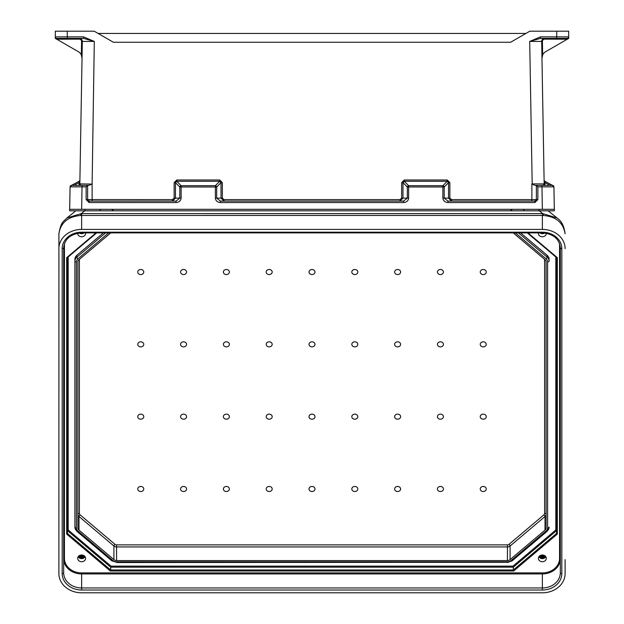 <?xml version="1.0" encoding="UTF-8"?>
<svg xmlns="http://www.w3.org/2000/svg" width="624" height="624" viewBox="0 0 624 624"><rect width="100%" height="100%" fill="white"/><g stroke="black" fill="none" stroke-linecap="round" stroke-linejoin="round"><path stroke-width="0.94" d="M553.933 186.982L553.94 186.982A1.498 1.498 0 0 0 553.925 186.794A1.498 1.498 0 0 1 553.94 186.982L554.33 210.818L539.932 210.818A1.498 1.076 90 0 1 538.855 209.344M549.838 209.321L81.643 209.321L82.033 186.841L86.135 186.841L87.633 185.367L71.581 185.367L82.033 185.367L79.872 185.367L82.033 185.367L82.033 186.841L70.083 186.841A1.498 1.498 -90 0 1 71.581 185.367L70.075 186.841L71.565 185.367M554.159 199.664L554.33 209.321L542.357 209.321L541.967 186.841L537.865 186.841L536.367 185.367L552.419 185.367L541.967 185.367L544.128 185.367L541.967 185.367L541.967 186.841L553.917 186.841A1.498 1.498 -90 0 0 552.419 185.367L553.925 186.841L554.159 199.618L553.917 186.841L552.435 185.367M544.666 39.133A2.246 2.246 0 0 0 542.42 41.418L529.698 41.434L540.462 36.863L556.725 36.863L556.725 31.2L568.698 31.2L568.698 38.384L567.294 39.195L544.666 39.133L544.666 38.384A2.995 2.995 0 0 0 541.671 41.434L544.183 185.086L544.136 182.645L544.931 182.629L544.885 181.295L552.56 185.375L544.885 181.295A1.498 1.498 0 0 1 544.089 180.001M567.2 39.133L567.2 38.384A1.498 1.498 0 0 0 568.698 36.886L556.725 36.863L556.725 38.384L567.2 38.384L540.462 38.384L529.698 41.434L532.186 183.901L543.52 183.908L544.105 185.086M556.725 31.2L529.784 31.2L510.611 42.268L113.389 42.268L94.216 31.2L55.302 31.2L55.302 38.384L78.296 51.659A7.48 7.48 0 0 1 81.346 54.998L82.033 58.274L81.346 54.998L81.58 41.418L82.329 41.434L79.817 185.086L79.864 182.645L79.817 185.086L79.864 182.645L79.069 182.629L79.115 181.295L71.44 185.375L79.115 181.295A1.498 1.498 0 0 0 79.911 180.001M86.135 186.841L86.135 199.563L89.131 202.558L176.069 202.558C179.119 202.277 180.796 200.795 181.116 198.104L181.116 186.982L216.692 186.997L221.021 182.629L219.726 181.295L219.726 180.001L222.339 182.645L221.021 182.629L221.021 198.12L224.024 201.084L224.024 199.618L399.976 199.618L401.661 198.128L401.661 182.645L402.979 182.629L402.979 198.12L407.308 198.12L403.588 201.084L220.412 201.084L216.692 198.12L216.692 186.997A1.498 1.201 -135.3 0 0 215.374 185.687L181.116 185.687A1.498 1.201 135.3 0 0 179.798 186.997L179.798 198.12L175.469 198.12L172.466 201.084L172.466 199.618L87.633 199.586L87.633 185.367L89.076 185.367L92.118 183.901L94.302 41.434L83.538 36.863L83.538 38.384L94.302 41.434L82.329 41.434A2.995 2.995 0 0 0 79.334 38.384L79.334 39.133A2.246 2.246 0 0 1 81.58 41.418M98.108 33.446L525.892 33.446M532.186 184.072L534.924 185.367L536.367 185.367L536.367 199.586L536.367 185.367M537.865 186.841L537.865 199.563L534.869 202.558L447.931 202.558C444.881 202.277 443.204 200.795 442.884 198.104L442.884 186.982L408.626 186.982L408.626 198.104L407.308 198.12L407.308 186.997A1.498 1.201 -44.7 0 1 408.626 185.687L442.884 185.687A1.498 1.201 44.7 0 1 444.202 186.997L444.202 198.12L447.931 201.084L534.869 201.084L536.367 199.586L531.882 199.618L531.882 183.901M568.628 38.423L545.704 51.659A7.48 7.48 0 0 0 542.654 54.998L541.967 58.274L542.654 54.998L542.42 41.418M523.637 209.344A1.498 1.037 90 0 0 524.675 210.818L113.724 210.818L111.61 209.321M510.276 210.818L512.39 209.321M100.214 210.818L113.724 210.818M401.661 198.128L402.979 198.12L399.976 201.084L399.976 199.618M449.857 182.645L449.857 198.128L451.534 199.618L451.534 201.084L448.531 198.12L448.531 182.629L449.857 182.645L447.236 180.001L447.236 181.295L448.531 182.629L444.202 186.997L442.884 186.982L442.884 185.687L447.236 181.295L404.274 181.295L408.626 185.687L408.626 186.982L407.308 186.997L402.979 182.629L404.274 181.295L404.274 180.001L401.661 182.645M523.692 209.321A1.498 1.061 -90 0 0 524.753 210.818L539.854 210.818M543.52 183.908A1.498 1.42 -90 0 0 544.931 185.367L544.073 185.063M537.865 199.563L536.367 199.586A1.498 1.498 0 0 1 536.367 199.649A1.498 1.498 0 0 0 536.367 199.586M220.412 201.084L220.412 202.558L403.588 202.558L403.588 201.084M447.931 202.558L447.931 201.084M534.869 201.084A1.498 1.498 0 0 0 534.932 201.084A1.498 1.498 0 0 1 534.869 201.084L534.869 202.558M540.462 36.863L540.462 38.384M541.967 58.274L542.084 56.792M74.326 210.818L84.068 210.818A1.498 1.076 90 0 0 85.145 209.344M70.067 186.982L70.06 186.982A1.498 1.498 0 0 1 70.075 186.794A1.498 1.498 0 0 0 70.06 186.982L69.67 210.818L99.247 210.818M74.162 209.321L81.643 209.321L69.67 209.321L69.833 199.781M83.538 36.863L67.275 36.863L67.275 38.384L56.8 38.384L83.538 38.384M181.116 198.104L179.798 198.12L176.069 201.084L89.131 201.084L87.633 199.586L86.135 199.563M79.334 39.133L56.706 39.195L55.372 38.423M91.814 184.072L80.48 183.908L79.895 185.086M67.275 31.2L67.275 36.863L55.302 36.886A1.498 1.498 0 0 0 56.8 38.384L56.8 39.133M69.841 199.618L70.083 186.841L69.841 199.618M99.325 210.818A1.498 1.037 90 0 0 100.363 209.344M80.48 183.908A1.498 1.42 -90 0 1 79.069 185.367L79.927 185.063M176.069 202.558L176.069 201.084M89.131 201.084A1.498 1.498 0 0 1 89.068 201.084A1.498 1.498 0 0 0 89.131 201.084L89.131 202.558M174.143 198.128L175.469 198.12L175.469 182.629L179.798 186.997L181.116 186.982L181.116 185.687L176.764 181.295L175.469 182.629L174.143 182.645L174.143 198.128L172.466 199.618M224.024 199.618L222.339 198.128L215.374 198.104L215.374 185.687L219.726 181.295L176.764 181.295L176.764 180.001L174.143 182.645M82.033 58.274L81.916 56.792M513.24 232.885L545.002 259.717A3.744 3.159 180 0 1 546.101 261.955L546.101 527.896A3.744 3.159 0 0 1 545.002 530.127L510.073 559.634A3.744 3.159 0 0 1 507.429 560.563L116.571 560.563L116.571 544.877L507.429 544.877A2.246 1.895 0 0 0 509.02 544.323L543.941 514.816A2.246 1.895 0 0 0 544.604 513.474L544.604 259.381M110.76 232.885L78.998 259.717A3.744 3.159 0 0 0 77.899 261.955L77.899 527.896A3.744 3.159 180 0 0 78.998 530.127L113.927 559.634A3.744 3.159 180 0 0 116.571 560.563M309.005 488.99A2.995 2.527 180 0 0 313.498 491.182A2.995 2.527 180 0 0 313.498 486.798A2.995 2.527 180 0 0 309.005 488.99M309.005 416.668A2.995 2.527 180 0 0 313.498 418.86A2.995 2.527 180 0 0 313.498 414.476A2.995 2.527 180 0 0 309.005 416.668M309.005 344.347A2.995 2.527 0 0 1 313.498 342.155A2.995 2.527 0 0 1 313.498 346.531A2.995 2.527 0 0 1 309.005 344.347M351.811 416.668A2.995 2.527 180 0 0 356.304 418.86A2.995 2.527 180 0 0 356.304 414.476A2.995 2.527 180 0 0 351.811 416.668M351.811 488.99A2.995 2.527 180 0 0 356.304 491.182A2.995 2.527 180 0 0 356.304 486.798A2.995 2.527 180 0 0 351.811 488.99M394.625 416.668A2.995 2.527 180 0 0 399.11 418.86A2.995 2.527 180 0 0 399.11 414.476A2.995 2.527 180 0 0 394.625 416.668M394.625 488.99A2.995 2.527 180 0 0 399.11 491.182A2.995 2.527 180 0 0 399.11 486.798A2.995 2.527 180 0 0 394.625 488.99M437.432 416.668A2.995 2.527 180 0 0 441.925 418.86A2.995 2.527 180 0 0 441.925 414.476A2.995 2.527 180 0 0 437.432 416.668M437.432 488.99A2.995 2.527 180 0 0 441.925 491.182A2.995 2.527 180 0 0 441.925 486.798A2.995 2.527 180 0 0 437.432 488.99M480.238 416.668A2.995 2.527 180 0 0 484.731 418.86A2.995 2.527 180 0 0 484.731 414.476A2.995 2.527 180 0 0 480.238 416.668M480.238 488.99A2.995 2.527 180 0 0 484.731 491.182A2.995 2.527 180 0 0 484.731 486.798A2.995 2.527 180 0 0 480.238 488.99M309.005 272.017A2.995 2.527 0 0 1 313.498 269.825A2.995 2.527 0 0 1 313.498 274.209A2.995 2.527 0 0 1 309.005 272.017M351.811 344.347A2.995 2.527 0 0 1 356.304 342.155A2.995 2.527 0 0 1 356.304 346.531A2.995 2.527 0 0 1 351.811 344.347M351.811 272.017A2.995 2.527 0 0 1 356.304 269.825A2.995 2.527 0 0 1 356.304 274.209A2.995 2.527 0 0 1 351.811 272.017M394.625 344.347A2.995 2.527 0 0 1 399.11 342.155A2.995 2.527 0 0 1 399.11 346.531A2.995 2.527 0 0 1 394.625 344.347M394.625 272.017A2.995 2.527 0 0 1 399.11 269.825A2.995 2.527 0 0 1 399.11 274.209A2.995 2.527 0 0 1 394.625 272.017M437.432 344.347A2.995 2.527 0 0 1 441.925 342.155A2.995 2.527 0 0 1 441.925 346.531A2.995 2.527 0 0 1 437.432 344.347M437.432 272.017A2.995 2.527 0 0 1 441.925 269.825A2.995 2.527 0 0 1 441.925 274.209A2.995 2.527 0 0 1 437.432 272.017M480.238 344.347A2.995 2.527 0 0 1 484.731 342.155A2.995 2.527 0 0 1 484.731 346.531A2.995 2.527 0 0 1 480.238 344.347M480.238 272.017A2.995 2.527 0 0 1 484.731 269.825A2.995 2.527 0 0 1 484.731 274.209A2.995 2.527 0 0 1 480.238 272.017M272.189 416.668A2.995 2.527 0 0 1 267.696 418.86A2.995 2.527 0 0 1 267.696 414.476A2.995 2.527 0 0 1 272.189 416.668M272.189 488.99A2.995 2.527 0 0 1 267.696 491.182A2.995 2.527 0 0 1 267.696 486.798A2.995 2.527 0 0 1 272.189 488.99M229.375 416.668A2.995 2.527 0 0 1 224.89 418.86A2.995 2.527 0 0 1 224.89 414.476A2.995 2.527 0 0 1 229.375 416.668M229.375 488.99A2.995 2.527 0 0 1 224.89 491.182A2.995 2.527 0 0 1 224.89 486.798A2.995 2.527 0 0 1 229.375 488.99M186.568 416.668A2.995 2.527 0 0 1 182.075 418.86A2.995 2.527 0 0 1 182.075 414.476A2.995 2.527 0 0 1 186.568 416.668M186.568 488.99A2.995 2.527 0 0 1 182.075 491.182A2.995 2.527 0 0 1 182.075 486.798A2.995 2.527 0 0 1 186.568 488.99M143.762 416.668A2.995 2.527 0 0 1 139.269 418.86A2.995 2.527 0 0 1 139.269 414.476A2.995 2.527 0 0 1 143.762 416.668M143.762 488.99A2.995 2.527 0 0 1 139.269 491.182A2.995 2.527 0 0 1 139.269 486.798A2.995 2.527 0 0 1 143.762 488.99M272.189 344.347A2.995 2.527 180 0 0 267.696 342.155A2.995 2.527 180 0 0 267.696 346.531A2.995 2.527 180 0 0 272.189 344.347M272.189 272.017A2.995 2.527 180 0 0 267.696 269.825A2.995 2.527 180 0 0 267.696 274.209A2.995 2.527 180 0 0 272.189 272.017M229.375 344.347A2.995 2.527 180 0 0 224.89 342.155A2.995 2.527 180 0 0 224.89 346.531A2.995 2.527 180 0 0 229.375 344.347M229.375 272.017A2.995 2.527 180 0 0 224.89 269.825A2.995 2.527 180 0 0 224.89 274.209A2.995 2.527 180 0 0 229.375 272.017M186.568 344.347A2.995 2.527 180 0 0 182.075 342.155A2.995 2.527 180 0 0 182.075 346.531A2.995 2.527 180 0 0 186.568 344.347M186.568 272.017A2.995 2.527 180 0 0 182.075 269.825A2.995 2.527 180 0 0 182.075 274.209A2.995 2.527 180 0 0 186.568 272.017M143.762 344.347A2.995 2.527 180 0 0 139.269 342.155A2.995 2.527 180 0 0 139.269 346.531A2.995 2.527 180 0 0 143.762 344.347M143.762 272.017A2.995 2.527 180 0 0 139.269 269.825A2.995 2.527 180 0 0 139.269 274.209A2.995 2.527 180 0 0 143.762 272.017M108.638 232.885L77.938 258.82A5.242 4.423 0 0 0 76.401 261.955L76.401 527.896A5.242 4.423 180 0 0 77.938 531.024L112.866 560.531A5.242 4.423 180 0 0 116.571 561.826L507.429 561.826A5.242 4.423 0 0 0 511.134 560.531L546.062 531.024A5.242 4.423 0 0 0 547.599 527.896L547.599 261.955A1.498 0.803 -0 0 0 549.089 261.152L549.089 259.311A6.739 5.686 180 0 0 547.123 255.286L520.603 232.885M547.123 255.286L547.123 257.127A6.739 5.686 0 0 1 549.089 261.152L549.089 259.311M546.32 233.259A3.97 3.354 0 0 1 546.32 233.407A3.97 3.354 0 0 1 542.357 236.761A3.97 3.354 0 0 1 538.387 233.407A3.97 3.354 0 0 1 538.442 232.885M546.32 558.363A3.97 3.354 0 0 1 542.357 561.709A3.97 3.354 0 0 1 538.387 558.363A3.97 3.354 0 0 1 542.357 555.009A3.97 3.354 0 0 1 546.32 558.363M77.68 233.259A3.97 3.354 180 0 0 77.68 233.407A3.97 3.354 180 0 0 81.643 236.761A3.97 3.354 180 0 0 85.613 233.407A3.97 3.354 180 0 0 85.558 232.885M77.68 558.363A3.97 3.354 180 0 0 81.643 561.709A3.97 3.354 180 0 0 85.613 558.363A3.97 3.354 180 0 0 81.643 555.009A3.97 3.354 180 0 0 77.68 558.363M565.11 559.627L565.11 573.581A22.753 19.219 180 0 1 542.357 592.8L81.643 592.8A22.753 19.219 0 0 1 58.89 573.581L58.921 233.743A14.968 6.076 -177 0 1 58.921 233.571L58.921 233.571A14.968 6.076 -177 0 1 58.945 233.329M58.921 233.743C60.668 222.729 67.883 216.637 80.558 215.467L542.357 215.459L542.357 229.414L81.643 229.414A22.753 19.219 180 0 0 58.89 248.633M542.357 229.414A22.753 19.219 0 0 1 565.11 248.633M542.357 232.19A19.461 16.435 180 0 1 561.818 248.633L561.818 573.581A19.461 16.435 0 0 1 542.357 590.015L81.643 590.015L81.643 587.956L542.357 587.956A17.963 15.171 180 0 0 560.321 572.777L560.321 247.829C559.33 238.828 553.34 233.852 542.357 232.885L542.357 232.19L81.643 232.19L81.643 232.885L542.357 232.885M527.982 232.885L557.326 257.673L556.577 257.54L557.326 257.673L557.326 534.097L556.577 533.434L556.577 257.626M557.326 534.097L513.63 571.007L110.37 571.007L110.994 566.14L68.172 529.963L67.423 530.626L110.682 567.169L513.318 567.169L513.006 566.14L555.828 529.963L556.577 530.626L513.318 567.169L513.318 569.969L556.577 533.434M76.401 261.955A1.498 0.803 180 0 1 74.911 261.152L74.911 259.311A6.739 5.686 0 0 1 76.877 255.286L103.397 232.885M513.63 571.007L513.318 569.969L110.682 569.969L67.423 533.434L67.423 257.626M565.079 233.743A14.968 6.076 -3 0 0 565.079 233.571C564.119 226.091 561.46 220.896 557.099 217.994L542.732 213.595L542.357 215.459L543.442 215.467C556.117 216.637 563.332 222.729 565.079 233.743L565.079 233.571A14.968 6.076 -3 0 0 565.055 233.329M548.527 211.123L557.099 217.994M543.442 215.467A14.968 2.223 -92.2 0 0 542.732 213.595L539.261 210.818M77.899 261.955L77.899 514.277A1.498 0.803 -0 0 1 79.396 513.474L79.396 259.381M76.877 255.286L76.877 257.127A6.739 5.686 180 0 0 74.911 261.152L74.911 527.093L76.97 531.367A1.498 0.569 -49.8 0 0 77.938 531.024M542.357 590.015L542.357 573.932L81.643 573.932L81.643 587.956A17.963 15.171 0 0 1 63.679 572.777L63.679 247.829C64.67 238.828 70.66 233.852 81.643 232.885M96.018 232.885L66.674 257.673L67.423 257.54L66.674 257.673L66.674 534.097L67.423 533.434M75.153 211.38L66.901 217.994L81.268 213.595L542.357 213.603M80.558 215.467A14.968 2.223 -87.8 0 1 81.268 213.595L84.739 210.818M544.658 233.009A3.682 3.112 -0 0 1 539.885 232.885M82.898 555.181A2.972 2.512 -0 0 1 80.395 555.181M83.374 555.344A2.972 2.512 -0 0 1 79.911 555.344M83.725 555.508A2.972 2.512 -0 0 1 79.568 555.508M83.99 555.656A2.972 2.512 -0 0 1 79.295 555.656M84.201 555.797A2.972 2.512 -0 0 1 79.084 555.797M84.365 555.929A2.972 2.512 -0 0 1 81.643 557.435A2.972 2.512 -0 0 1 78.92 555.929M84.497 556.031A2.972 2.512 -0 0 1 81.643 557.84A2.972 2.512 -0 0 1 78.788 556.031M85.067 556.67A3.682 3.112 -0 0 1 81.643 558.644A3.682 3.112 -0 0 1 78.218 556.67M84.115 232.885A3.682 3.112 -0 0 1 79.342 233.009M543.605 555.181A2.972 2.512 -0 0 1 541.102 555.181M544.089 555.344A2.972 2.512 -0 0 1 540.626 555.344M544.432 555.508A2.972 2.512 -0 0 1 540.275 555.508M544.705 555.656A2.972 2.512 -0 0 1 540.01 555.656M544.916 555.797A2.972 2.512 -0 0 1 539.799 555.797M545.08 555.929A2.972 2.512 -0 0 1 542.357 557.435A2.972 2.512 -0 0 1 539.635 555.929M545.212 556.031A2.972 2.512 -0 0 1 542.357 557.84A2.972 2.512 -0 0 1 539.503 556.031M545.782 556.67A3.682 3.112 -0 0 1 542.357 558.644A3.682 3.112 -0 0 1 538.933 556.67M92.118 201.084L92.118 183.901M219.726 180.001L176.764 180.001M222.339 198.128L222.339 182.645M404.274 180.001L447.236 180.001M451.534 199.618L531.882 199.618L531.882 201.084M408.626 198.104C408.314 200.795 406.63 202.277 403.588 202.558M215.374 198.104C215.686 200.795 217.37 202.277 220.412 202.558M442.884 198.104L449.857 198.128M550.087 185.367L544.931 182.629L544.978 185.367M73.913 185.367L79.069 182.629L79.022 185.367M547.599 261.955A5.242 4.423 180 0 0 546.062 258.82L515.362 232.885M79.396 513.474A2.246 1.895 180 0 0 80.059 514.816L114.98 544.323A2.246 1.895 180 0 0 116.571 544.877M507.429 560.563L507.429 546.944L116.571 546.944A3.744 3.159 0 0 1 113.927 546.016L113.927 559.634M545.002 530.127L545.002 516.516L510.073 546.016L510.073 559.634M66.674 534.097L110.37 571.007M64.428 558.363A0.749 0.398 180 0 0 63.679 558.761A17.963 15.171 180 0 0 81.643 573.932L81.643 572.902A17.215 14.539 0 0 1 64.428 558.363L64.428 243.563M81.643 572.902L542.357 572.902A17.215 14.539 180 0 0 559.572 558.363L559.572 243.563M81.643 590.015A19.461 16.435 180 0 1 62.182 573.581L62.182 248.633A19.461 16.435 0 0 1 81.643 232.19M559.572 558.363A0.749 0.398 -0 0 1 560.321 558.761A17.963 15.171 0 0 1 542.357 573.932L542.357 572.902M110.994 566.14L513.006 566.14M555.828 529.963L555.828 256.994M68.172 529.963L68.172 256.994M561.818 248.633A1.498 0.803 180 0 1 560.321 247.829M561.818 573.581A1.498 0.803 180 0 1 560.321 572.777M547.599 527.896A1.498 0.803 -0 0 0 549.089 527.093L547.03 531.367A1.498 0.569 -130.2 0 1 546.062 531.024M549.089 527.093A6.739 5.686 180 0 1 547.123 531.118A1.498 0.569 -130.2 0 1 547.03 531.367L512.101 560.875L507.429 562.52L507.429 561.826M511.134 560.531A1.498 0.569 49.8 0 0 512.101 560.875M507.429 562.286L116.571 562.52L116.571 561.826M116.571 562.286L111.899 560.875A1.498 0.569 130.2 0 0 112.866 560.531M544.604 513.474A1.498 0.803 180 0 1 546.101 514.277A3.744 3.159 180 0 1 545.002 516.516A1.498 0.569 49.8 0 0 543.941 514.816M509.02 544.323A1.498 0.569 -130.2 0 1 510.073 546.016A3.744 3.159 180 0 1 507.429 546.944L507.429 544.877M546.062 258.82A1.498 0.569 130.2 0 0 547.123 257.127L518.427 232.885M81.643 213.603L81.643 229.414M527.397 232.885L556.577 257.54M78.998 530.127L78.998 516.516L113.927 546.016A1.498 0.569 -49.8 0 1 114.98 544.323M62.182 573.581A1.498 0.803 -0 0 0 63.679 572.777M62.182 248.633A1.498 0.803 -0 0 0 63.679 247.829M76.401 527.896A1.498 0.803 180 0 1 74.911 527.093A6.739 5.686 0 0 0 76.877 531.118A1.498 0.569 -49.8 0 0 76.97 531.367L111.899 560.875M77.899 514.277A3.744 3.159 0 0 0 78.998 516.516A1.498 0.569 130.2 0 1 80.059 514.816M77.938 258.82A1.498 0.569 49.8 0 1 76.877 257.127L105.573 232.885M96.603 232.885L67.423 257.54M527.296 232.885L556.639 257.681M66.901 217.994C63.671 221.894 61.3 220.592 58.921 233.571L58.89 234.679M96.704 232.885L67.361 257.681"/></g></svg>
